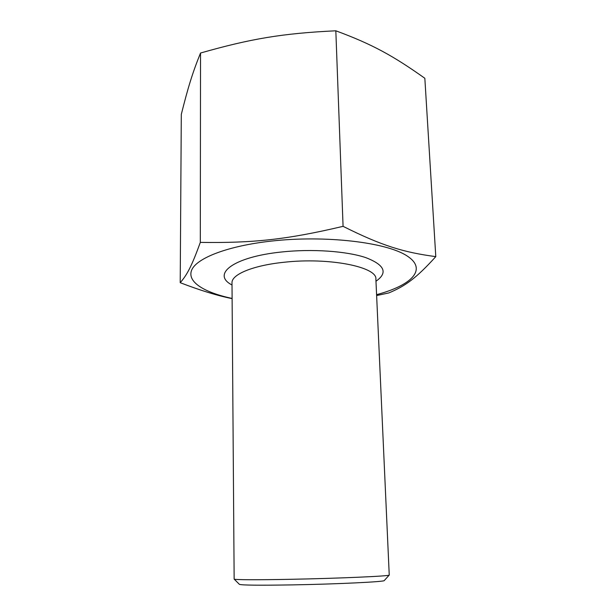 <?xml version="1.0" encoding="UTF-8"?>
<svg xmlns="http://www.w3.org/2000/svg" width="616" height="616" viewBox="0 0 616 616"><rect width="100%" height="100%" fill="white"/><g stroke="black" fill="none" stroke-linecap="round" stroke-linejoin="round"><path stroke-width="0.92" d="M234.149 579.109L239.401 584.345C241.68 585.238 259.328 585.423 292.361 584.892C337.283 584.114 385.254 581.758 384.269 580.557L389.243 575.044C390.613 576.076 339.116 578.385 290.729 579.302C257.365 579.972 234.234 579.833 234.149 579.109L232.001 282.906C231.385 274.543 252.799 265.434 284.061 262.262C329.144 257.149 377.462 266.967 375.883 279.133L375.922 278.771M375.883 279.133L389.243 575.044M232.117 298.437C203.842 292.431 186.456 281.612 191.83 269.723C197.22 257.888 227.982 245.907 271.209 241.102C325.356 234.981 386.448 242.319 406.976 255.863C427.997 269.377 411.411 285.447 376.584 294.656M376.63 295.557L388.804 292.939C405.105 286.147 416.108 278.386 435.789 256.633L424.84 78.278C393.401 55.994 372.703 44.406 335.828 30.8L343.074 226.334C286.979 239.601 252.945 243.174 200.308 242.388L200.531 53.022C250.512 38.785 282.305 33.349 335.828 30.8M435.789 256.633C403.95 252.398 382.174 245.93 343.074 226.334M200.308 242.388C191.653 266.382 186.979 274.959 180.211 282.69L181.304 114.384C187.888 88.088 192.323 73.266 200.531 53.022M180.211 282.69C200.231 290.405 217.533 295.719 232.117 298.621M375.976 281.227C388.111 272.788 384.715 264.926 365.796 257.627C346.639 251.143 312.05 248.695 281.589 251.99C232.91 256.957 211.342 274.359 232.016 284.992"/></g></svg>
